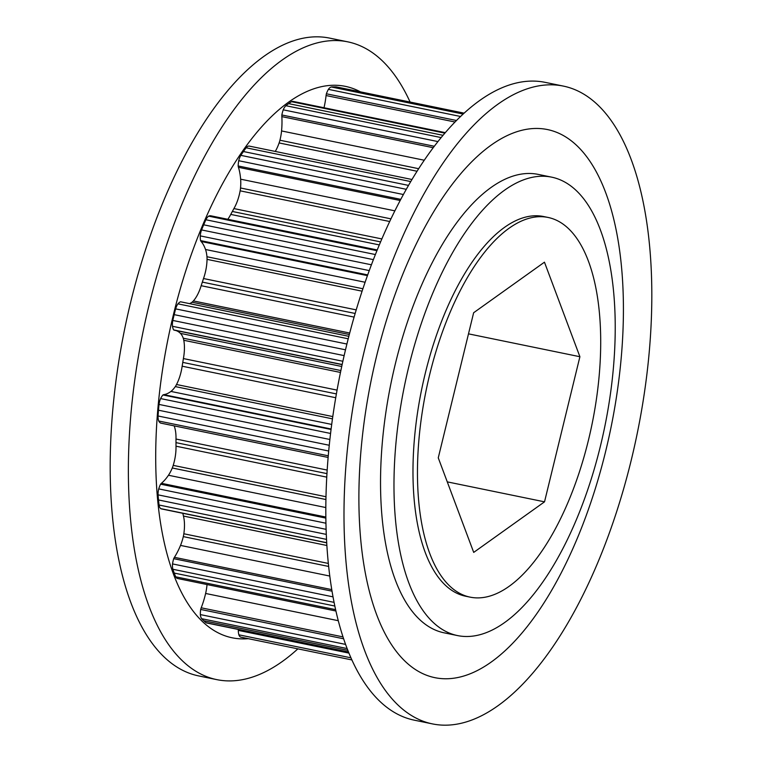 <?xml version="1.0" encoding="UTF-8"?>
<svg xmlns="http://www.w3.org/2000/svg" width="762" height="762" viewBox="0 0 762 762"><rect width="100%" height="100%" fill="white"/><g stroke="black" fill="none" stroke-linecap="round" stroke-linejoin="round"><path stroke-width="1.14" d="M563.366 86.096L545.182 82.363A325.555 142.199 101.6 0 0 346.396 346.091A325.555 142.199 101.6 0 0 414.271 720.166L432.445 723.9A325.555 142.199 101.6 0 0 631.241 460.172A325.555 142.199 101.6 0 0 563.366 86.096A325.555 142.199 101.6 0 0 364.569 349.815A325.555 142.199 101.6 0 0 432.445 723.9M376.571 356.197A279.768 122.206 101.6 0 0 425.082 674.656A279.768 122.206 101.6 0 0 605.733 451.028A279.768 122.206 101.6 0 0 557.232 132.569A279.768 122.206 101.6 0 0 376.571 356.197M551.65 177.155L538.201 174.393A233.991 102.203 101.6 0 0 395.326 363.95A233.991 102.203 101.6 0 0 444.103 632.822L457.552 635.584A233.991 102.203 -78.4 0 1 408.765 366.712A233.991 102.203 -78.4 0 1 551.65 177.155A233.991 102.203 -78.4 0 1 600.437 446.027A233.991 102.203 -78.4 0 1 457.552 635.584M470.116 597.141L465.63 596.217A193.805 84.658 -78.4 0 1 425.225 373.523A193.805 84.658 -78.4 0 1 543.573 216.522L548.049 217.446A193.805 84.658 -78.4 0 1 588.454 440.141A193.805 84.658 -78.4 0 1 470.116 597.141A193.805 84.658 -78.4 0 1 429.711 374.447A193.805 84.658 -78.4 0 1 548.049 217.446M335.918 611.01L177.556 578.501A10.125 4.429 -78.4 0 1 175.698 576.815A77.419 33.814 -78.4 0 1 174.269 573.081A77.419 33.814 -78.4 0 1 172.879 569.271A10.125 4.429 -78.4 0 1 172.536 563.918A16.488 7.201 -78.4 0 1 173.212 560.413A16.488 7.201 -78.4 0 1 173.688 558.67A16.697 7.296 -78.4 0 1 174.412 557.317A49.511 21.622 101.6 0 0 180.518 545.411A28.527 12.459 101.6 0 0 183.309 536.61A13.849 6.048 101.6 0 0 183.833 533.771A27.803 12.144 101.6 0 0 183.442 516.045L182.823 513.293M332.022 591.169L173.688 558.67M326.717 542.83L161.496 508.921A16.488 7.201 -78.4 0 1 160.63 508.606A10.125 4.429 -78.4 0 1 159.048 505.016A77.419 33.814 -78.4 0 1 158.534 499.967A77.419 33.814 -78.4 0 1 158.067 494.852A10.125 4.429 -78.4 0 1 158.696 489.023A10.125 4.429 -78.4 0 1 158.725 488.89A16.488 7.201 -78.4 0 1 160.582 484.175A16.697 7.296 -78.4 0 1 161.411 483.298A49.511 21.622 101.6 0 0 168.469 475.25A28.527 12.459 101.6 0 0 172.279 467.992A13.849 6.048 101.6 0 0 173.212 465.372A27.803 12.144 101.6 0 0 175.993 446.189L175.993 439.036A27.803 12.144 101.6 0 0 174.146 425.853M325.945 523.218L158.725 488.89M328.127 457.457L160.563 423.072A16.488 7.201 -78.4 0 1 158.706 421.005A10.125 4.429 -78.4 0 1 158.048 415.985A77.419 33.814 -78.4 0 1 158.506 410.213A77.419 33.814 -78.4 0 1 159.02 404.422A10.125 4.429 -78.4 0 1 159.487 401.936A10.125 4.429 -78.4 0 1 160.601 398.574A16.488 7.201 -78.4 0 1 162.944 394.954A16.697 7.296 -78.4 0 1 163.773 394.649A49.511 21.622 101.6 0 0 170.936 391.43A28.527 12.459 101.6 0 0 175.308 386.591A13.849 6.048 101.6 0 0 176.527 384.505A27.803 12.144 101.6 0 0 182.147 366.198L183.394 358.569A27.803 12.144 101.6 0 0 183.785 340.281A13.849 6.048 101.6 0 0 183.251 338.204A28.527 12.459 101.6 0 0 180.461 333.385A49.511 21.622 101.6 0 0 175.67 330.47M330.565 433.454L160.601 398.574M342.128 364.636L174.355 330.203A16.697 7.296 -78.4 0 1 173.622 329.898A16.488 7.201 -78.4 0 1 172.469 326.288A10.125 4.429 -78.4 0 1 172.812 320.45A77.419 33.814 -78.4 0 1 173.65 316.84A77.419 33.814 -78.4 0 1 174.193 314.649A77.419 33.814 -78.4 0 1 174.717 312.458A77.419 33.814 -78.4 0 1 175.631 308.877A10.125 4.429 -78.4 0 1 177.937 303.848A16.488 7.201 -78.4 0 1 180.48 301.771L348.844 336.328M345.5 349.815L174.193 314.649M346.901 344.033L175.631 308.877M189.528 303.628A28.527 12.459 101.6 0 0 192.024 302.228A13.849 6.048 101.6 0 0 193.377 300.933A27.803 12.144 101.6 0 0 201.158 285.702L203.511 278.53A27.803 12.144 101.6 0 0 207.035 259.356A13.849 6.048 101.6 0 0 206.959 256.737A28.527 12.459 101.6 0 0 205.53 249.498A49.511 21.622 101.6 0 0 201.111 241.478A16.697 7.296 -78.4 0 1 200.568 240.601A16.488 7.201 -78.4 0 1 200.263 235.896A10.125 4.429 -78.4 0 1 200.835 232.305A10.125 4.429 -78.4 0 1 201.559 229.934A77.419 33.814 -78.4 0 1 203.702 224.819A77.419 33.814 -78.4 0 1 205.883 219.751A10.125 4.429 -78.4 0 1 208.645 216.151A16.488 7.201 -78.4 0 1 210.941 215.827A16.488 7.201 -78.4 0 1 211.074 215.856L377.228 249.965L210.941 215.827M371.418 264.795L201.559 229.934M227.809 219.294A27.803 12.144 101.6 0 0 230.743 214.417L233.915 208.569A27.803 12.144 101.6 0 0 240.135 190.824A13.849 6.048 101.6 0 0 240.544 187.985A28.527 12.459 101.6 0 0 240.64 179.194A49.511 21.622 101.6 0 0 238.439 167.307A16.697 7.296 -78.4 0 1 238.154 165.964A16.488 7.201 -78.4 0 1 238.725 160.715A10.125 4.429 -78.4 0 1 238.754 160.591A10.125 4.429 -78.4 0 1 240.83 155.353A77.419 33.814 -78.4 0 1 243.469 151.533A77.419 33.814 -78.4 0 1 246.136 147.79A10.125 4.429 -78.4 0 1 249.012 146.047L411.975 179.499M406.279 189.309L240.83 155.353M275.272 151.438A27.803 12.144 101.6 0 0 279.111 142.942A13.849 6.048 101.6 0 0 279.94 140.227A28.527 12.459 101.6 0 0 281.559 130.94A49.511 21.622 101.6 0 0 281.845 116.624A16.697 7.296 -78.4 0 1 281.845 114.976A16.488 7.201 -78.4 0 1 282.235 113.195A16.488 7.201 -78.4 0 1 283.226 109.823A10.125 4.429 -78.4 0 1 285.883 105.708A77.419 33.814 -78.4 0 1 288.703 103.642A77.419 33.814 -78.4 0 1 291.532 101.679A10.125 4.429 -78.4 0 1 293.094 101.403L445.303 132.645M437.931 141.58L283.226 109.823M351.901 659.94L240.963 637.175A10.125 4.429 -78.4 0 1 238.858 634.813A16.488 7.201 -78.4 0 1 238.277 630.384A16.697 7.296 -78.4 0 1 238.42 629.488M348.529 652.091L206.654 622.973A10.125 4.429 -78.4 0 1 205.988 622.706A77.419 33.814 -78.4 0 1 203.816 620.754A77.419 33.814 -78.4 0 1 201.663 618.696A10.125 4.429 -78.4 0 1 200.358 614.591A16.488 7.201 -78.4 0 1 200.673 609.448A16.697 7.296 -78.4 0 1 201.206 607.8A49.511 21.622 101.6 0 0 205.626 593.465A28.527 12.459 101.6 0 0 207.026 584.549M324.021 107.747A49.511 21.622 101.6 0 0 326.079 95.545A16.697 7.296 -78.4 0 1 326.374 93.793A16.488 7.201 -78.4 0 1 328.403 89.354A10.125 4.429 -78.4 0 1 331.28 86.982A77.419 33.814 -78.4 0 1 333.947 86.916A77.419 33.814 -78.4 0 1 336.594 86.963L464.134 113.147M463.687 113.548L333.947 86.916M463.153 114.052L331.28 86.982M460.562 116.481L328.403 89.354M456.486 120.501L326.374 93.793M326.079 95.545L455.009 122.006M444.875 133.15L291.532 101.679M443.036 135.322L288.703 103.642M441.16 137.579L285.883 105.708M434.302 146.266L281.845 114.976M281.845 116.624L433.226 147.695M281.559 130.94L424.263 160.23M279.111 142.942L417.043 171.25M410.737 181.575L246.136 147.79M408.508 185.404L243.469 151.533M403.393 194.52L238.725 160.715M400.783 199.349L238.154 165.964M238.439 167.307L400.174 200.501M240.64 179.194L394.868 210.845M240.135 190.824L389.687 221.513M381.848 238.935L233.915 208.569M380.581 241.897L232.315 211.465M230.743 214.417L379.314 244.916M376.933 250.688L208.645 216.151M375.39 254.546L205.883 219.751M373.39 259.642L203.702 224.819M369.265 270.586L200.263 235.896M367.694 274.911L200.568 240.601M201.111 241.478L367.436 275.625M205.53 249.498L365.112 282.254M207.035 259.356L362.093 291.179M356.216 309.877L203.511 278.53M355.149 313.468L202.321 282.102M201.158 285.702L354.092 317.097M193.377 300.933L349.71 333.023M348.215 338.795L177.937 303.848M344.138 355.616L172.812 320.45M342.862 361.264L172.469 326.288M342.157 364.493L173.622 329.898M180.461 333.385L341.728 366.484M183.785 340.281L340.471 372.447M337.061 390.115L183.394 358.569M336.385 393.916L182.747 362.388M182.147 366.198L335.737 397.726M176.527 384.505L332.784 416.576M170.936 391.43L331.699 424.424M331.118 428.996L163.773 394.649M331.051 429.463L162.944 394.954M329.879 439.483L159.02 404.422M329.26 445.265L158.506 410.213M328.698 451.018L158.048 415.985M328.27 455.809L158.706 421.005M327.184 470.068L175.993 439.036M326.955 473.621L175.965 442.627M175.993 446.189L326.755 477.136M173.212 465.372L325.984 496.729M168.469 475.25L325.822 507.549M325.85 517.046L161.411 483.298M325.86 518.103L160.582 484.175M326.107 529.342L158.067 494.852M326.298 534.4L158.534 499.967M326.527 539.391L159.048 505.016M326.707 542.696L160.63 508.606M183.442 516.045L326.879 545.487M183.833 533.771L328.336 563.432M180.518 545.411L329.784 576.053M331.765 589.617L174.412 557.317M333.023 596.856L172.536 563.918M334.08 602.361L172.879 569.271M334.832 606.038L174.269 573.081M335.613 609.638L175.698 576.815M238.858 634.813L350.949 657.825M238.277 630.384L348.939 653.101M205.626 593.465L338.28 620.697M343.005 636.899L201.206 607.8M343.633 638.794L200.673 609.448M345.586 644.404L200.358 614.591M347.139 648.557L201.663 618.696M347.824 650.31L203.816 620.754M348.472 651.948L205.988 622.706M579.901 356.721L544.525 501.834L473.707 552.402L438.264 457.857L473.64 312.744L544.459 262.176L579.901 356.721L468.497 333.851M544.525 501.834L447.265 481.87M360.464 91.869A281.464 122.939 101.6 0 0 173.498 314.363A281.464 122.939 101.6 0 0 248.231 638.67M410.099 102.06A325.555 142.199 101.6 0 0 347.729 41.834A325.555 142.199 101.6 0 0 148.942 305.562A325.555 142.199 101.6 0 0 216.818 679.637A325.555 142.199 101.6 0 0 297.866 648.853M347.729 41.834L329.555 38.1A325.555 142.199 101.6 0 0 130.759 301.828A325.555 142.199 101.6 0 0 198.634 675.904L216.818 679.637M279.94 140.227L418.671 168.697M240.544 187.985L390.954 218.856M206.959 256.737L362.903 288.75M192.024 302.228L349.31 334.518M183.251 338.204L340.871 370.551M175.308 386.591L332.461 418.843M172.279 467.992L325.926 499.529M183.309 536.61L328.651 566.442"/></g></svg>
